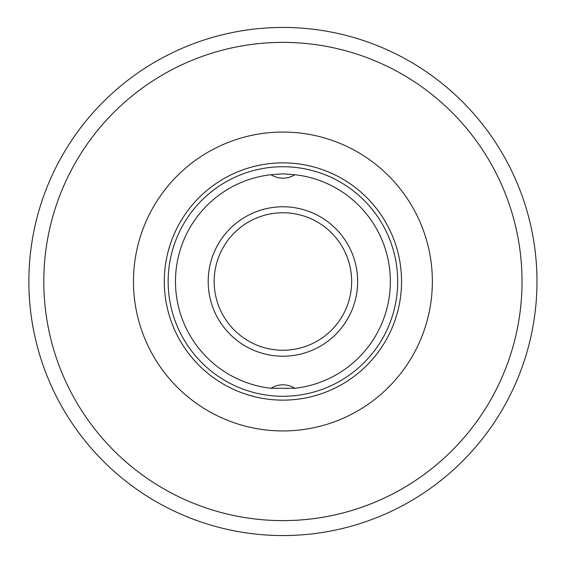 <?xml version="1.0" encoding="UTF-8"?>
<svg xmlns="http://www.w3.org/2000/svg" width="563" height="563" viewBox="0 0 563 563"><rect width="100%" height="100%" fill="white"/><g stroke="black" fill="none" stroke-linecap="round" stroke-linejoin="round"><path stroke-width="0.84" d="M282.922 42.387A239.113 239.113 0 0 0 75.836 401.06A239.113 239.113 0 0 0 490 401.06A239.113 239.113 0 0 0 282.922 42.387M282.922 132.052A149.448 149.448 0 0 0 153.495 356.224A149.448 149.448 0 0 0 412.341 356.224A149.448 149.448 0 0 0 282.922 132.052M282.922 162.876A118.624 118.624 0 0 1 385.655 340.812A118.624 118.624 0 0 1 180.188 340.812A118.624 118.624 0 0 1 282.922 162.876M282.922 206.776A74.724 74.724 0 0 1 347.631 318.862A74.724 74.724 0 0 1 218.205 318.862A74.724 74.724 0 0 1 282.922 206.776A74.724 74.724 0 0 1 357.646 281.5A74.724 74.724 0 0 1 282.922 356.224A74.724 74.724 0 0 1 208.197 281.5A74.724 74.724 0 0 1 282.922 206.776M282.922 212.758A68.742 68.742 0 0 0 223.384 315.871A68.742 68.742 0 0 0 342.452 315.871A68.742 68.742 0 0 0 282.922 212.758M282.922 166.732A114.768 114.768 0 0 0 183.524 338.884A114.768 114.768 0 0 0 382.312 338.884A114.768 114.768 0 0 0 282.922 166.732M294.878 174.72L282.922 173.833L270.965 174.72A43.119 30.486 90 0 0 294.878 174.72A107.449 107.449 0 0 1 294.878 388.28A43.119 30.486 -90 0 0 270.965 388.28A107.449 107.449 0 0 1 270.965 174.72M270.965 388.28L294.878 388.28M43.801 281.5A239.113 239.113 0 0 0 402.475 488.578A239.113 239.113 0 0 0 402.475 74.422A239.113 239.113 0 0 0 43.801 281.5M28.861 281.5A254.061 254.061 0 0 0 409.948 501.52A254.061 254.061 0 0 0 409.948 61.48A254.061 254.061 0 0 0 28.861 281.5"/></g></svg>
